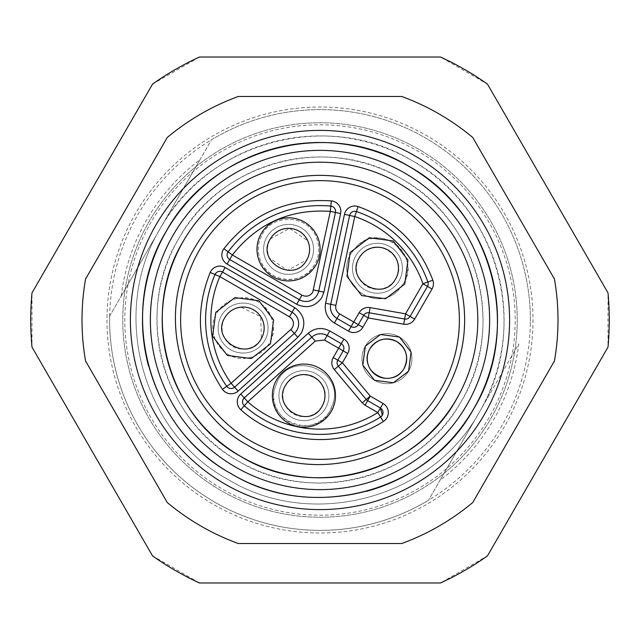 <?xml version="1.0" encoding="UTF-8"?>
<svg xmlns="http://www.w3.org/2000/svg" width="640" height="640" viewBox="0 0 640 640"><rect width="100%" height="100%" fill="white"/><g stroke="black" fill="none" stroke-linecap="round" stroke-linejoin="round"><path stroke-width="0.48" stroke-dasharray="3.2 2.4" d="M152.512 555.856L199.488 582.976L440.512 582.976L487.488 555.856L608 347.12L608 292.88L487.488 84.144L440.512 57.024L199.488 57.024L152.512 84.144L32 292.88L32 347.12L152.512 555.856M517.232 320A197.232 197.232 0 0 1 320 517.232A197.232 197.232 0 0 1 122.768 320A197.232 197.232 0 0 1 320 122.768A197.232 197.232 0 0 1 517.232 320A197.232 197.232 0 0 1 320 517.232A197.232 197.232 0 0 1 122.768 320A197.232 197.232 0 0 1 320 122.768A197.232 197.232 0 0 1 517.232 320M262.36 234.248C273.208 213.104 307.6 214.904 316.184 237.072C320.08 246.44 319.6 255.576 314.744 264.488C303.896 285.632 269.504 283.832 260.928 261.672C257.024 252.296 257.504 243.16 262.36 234.248C273.208 213.104 307.6 214.904 316.184 237.072A30.24 30.24 0 0 1 286.968 279.568A30.24 30.24 0 0 1 260.928 261.672C257.024 252.296 257.504 243.16 262.36 234.248M270.336 238.848L289.656 228.36L307.776 240.816C310.488 247.328 310.152 253.688 306.776 259.888L287.448 270.376L269.336 257.928C266.624 251.408 266.952 245.048 270.336 238.848M228.128 251.84A5.256 5.256 0 0 0 229.72 259.528L299.32 299.712A13.152 13.152 0 0 0 317.288 294.896A13.152 13.152 0 0 1 299.32 299.712M335.464 212.448A5.256 5.256 0 0 0 330.824 206.12M410.096 316.472L427.488 286.352M311.784 337.136A13.152 13.152 0 0 1 327.152 335.52A13.152 13.152 0 0 0 311.784 337.136L244.272 397.92M338.32 366.192A5.256 5.256 0 0 1 337.792 360.184L343.184 350.848M456.648 398.896A157.784 157.784 0 0 0 398.896 183.352A157.784 157.784 0 0 0 183.352 241.104M369.168 312.768A5.256 5.256 0 0 0 363.696 315.32M366.248 399.472A5.256 5.256 0 0 0 367.648 400.648M224.888 317.56A21.04 21.04 0 0 0 245.304 349.008A21.04 21.04 0 0 0 261.328 338.6L260.752 316.624L240.912 307.16C233.912 308.072 228.568 311.536 224.888 317.56M359.24 257.744A21.04 21.04 0 0 0 391.536 283.904A21.04 21.04 0 0 0 395.672 278.784C408.384 259.416 379.688 236.168 363.376 252.632L359.24 257.744M285.704 385.104A21.04 21.04 0 0 0 296.384 415.264A21.04 21.04 0 0 0 322.144 406.144L324.504 400C330.608 377.648 296.128 364.416 285.704 385.104M472.728 502.52L554.432 361.008A237.992 237.992 0 0 0 554.432 278.992L472.728 137.48A237.992 237.992 0 0 0 401.704 96.472L238.296 96.472A237.992 237.992 0 0 0 167.272 137.48L85.568 278.992A237.992 237.992 0 0 0 85.568 361.008L167.272 502.52A237.992 237.992 0 0 0 238.296 543.528L401.704 543.528A237.992 237.992 0 0 0 472.728 502.52M502.192 425.192A210.384 210.384 0 0 1 214.808 502.192A210.384 210.384 0 0 1 137.808 214.808A210.384 210.384 0 0 1 425.192 137.808A210.384 210.384 0 0 1 502.192 425.192M489.048 417.6A195.2 195.2 0 0 1 222.4 489.048A195.2 195.2 0 0 1 150.952 222.4A195.2 195.2 0 0 1 417.6 150.952A195.2 195.2 0 0 1 489.048 417.6M473.728 408.752A177.512 177.512 0 0 1 231.248 473.728A177.512 177.512 0 0 1 166.272 231.248A177.512 177.512 0 0 1 408.752 166.272A177.512 177.512 0 0 1 473.728 408.752C428.416 492.12 312.168 523.272 231.248 473.728C147.88 428.416 116.728 312.168 166.272 231.248A177.512 177.512 0 0 1 408.752 166.272A177.512 177.512 0 0 1 473.728 408.752A177.512 177.512 0 0 1 231.248 473.728A177.512 177.512 0 0 1 166.272 231.248A177.512 177.512 0 0 1 408.752 166.272A177.512 177.512 0 0 1 473.728 408.752A177.512 177.512 0 0 1 231.248 473.728A177.512 177.512 0 0 1 166.272 231.248A177.512 177.512 0 0 1 408.752 166.272A177.512 177.512 0 0 1 473.728 408.752M504.472 426.504A213.008 213.008 0 0 1 213.496 504.472A213.008 213.008 0 0 1 135.528 213.496A213.008 213.008 0 0 1 426.504 135.528A213.008 213.008 0 0 1 504.472 426.504M440.088 480.168L518.752 343.92A200.184 200.184 0 0 1 440.088 480.168L518.752 343.92M121.248 296.08A200.184 200.184 0 0 1 199.912 159.832L121.248 296.08L199.912 159.832M109.656 316.16L160.576 227.96L109.656 316.16A210.384 210.384 0 0 0 428.496 500.248A210.384 210.384 0 0 1 109.656 316.16M479.424 412.04L428.496 500.248L479.424 412.032C432.432 498.496 311.88 530.8 227.96 479.424C141.504 432.432 109.2 311.88 160.576 227.96C207.568 141.504 328.12 109.2 412.04 160.576C498.496 207.568 530.8 328.12 479.424 412.04C432.432 498.496 311.88 530.8 227.96 479.424C141.504 432.432 109.2 311.88 160.576 227.96A184.08 184.08 0 0 1 412.04 160.576A184.08 184.08 0 0 1 479.424 412.04M160.584 227.952L211.504 139.752A210.384 210.384 0 0 1 530.344 323.84A210.384 210.384 0 0 0 211.504 139.752L160.576 227.96M401.52 178.8C327.192 133.288 220.416 161.904 178.8 238.48C133.304 312.808 161.872 419.552 238.48 461.2C312.808 506.712 419.584 478.096 461.2 401.52C506.696 327.192 478.128 220.448 401.52 178.8A163.048 163.048 0 0 1 461.2 401.52A163.048 163.048 0 0 1 238.48 461.2A163.048 163.048 0 0 1 178.8 238.48A163.048 163.048 0 0 1 401.52 178.8M355.824 255.776A24.984 24.984 0 0 1 393.176 248.848A24.984 24.984 0 0 1 394.176 286.832A24.984 24.984 0 0 1 355.824 255.776A24.984 24.984 0 0 0 394.176 286.832A24.984 24.984 0 0 0 393.176 248.848A24.984 24.984 0 0 0 355.824 255.776M310.192 261.864A24.984 24.984 0 0 1 265.728 259.528A24.984 24.984 0 0 1 289.864 224.424A24.984 24.984 0 0 1 310.192 261.864A24.984 24.984 0 0 0 289.864 224.424A24.984 24.984 0 0 0 265.728 259.528A24.984 24.984 0 0 0 310.192 261.864M264.744 340.576A24.984 24.984 0 0 1 222.16 341.688A24.984 24.984 0 0 1 240.496 303.232A24.984 24.984 0 0 1 264.744 340.576A24.984 24.984 0 0 0 240.496 303.232A24.984 24.984 0 0 0 222.16 341.688A24.984 24.984 0 0 0 264.744 340.576M282.288 383.136A24.984 24.984 0 0 1 328.36 400.816A24.984 24.984 0 0 1 294.976 418.952A24.984 24.984 0 0 1 282.288 383.136A24.984 24.984 0 0 0 294.976 418.952A24.984 24.984 0 0 0 328.36 400.816A24.984 24.984 0 0 0 282.288 383.136M365.32 346.168A24.984 24.984 0 0 1 399.448 337.024A24.984 24.984 0 0 1 408.592 371.152A24.984 24.984 0 0 1 374.464 380.296A24.984 24.984 0 0 1 365.32 346.168A24.984 24.984 0 0 0 374.464 380.296A24.984 24.984 0 0 0 408.592 371.152A24.984 24.984 0 0 0 399.448 337.024A24.984 24.984 0 0 0 365.32 346.168M366.168 491.4A177.512 177.512 0 0 1 148.496 365.784M330.112 410.744C315.136 440.496 265.568 421.464 274.344 389.336L277.736 380.504C292.712 350.76 342.28 369.784 333.504 401.912L330.112 410.744A30.24 30.24 0 0 0 333.504 401.912C342.272 369.784 292.72 350.768 277.736 380.504L274.344 389.336A30.24 30.24 0 0 0 330.112 410.744M403.648 283.384L397.696 290.744C374.256 314.4 332.992 280.992 351.264 253.144L357.224 245.792C380.656 222.128 421.92 255.544 403.648 283.384A30.24 30.24 0 0 0 357.224 245.792L351.264 253.144C333 280.992 374.248 314.392 397.696 290.744A30.24 30.24 0 0 0 403.648 283.384M216.92 312.96C222.208 304.296 229.88 299.312 239.944 298.008C263.432 294.352 282.184 323.232 269.296 343.2C264.008 351.864 256.336 356.848 246.272 358.16C222.784 361.808 204.032 332.928 216.92 312.96C222.208 304.296 229.88 299.312 239.944 298.008A30.24 30.24 0 0 1 269.296 343.2A30.24 30.24 0 0 1 246.272 358.16C222.784 361.808 204.032 332.928 216.92 312.96M369.88 348.792C356.112 370.224 392.368 391.152 404.04 368.52C392.368 391.152 356.112 370.224 369.88 348.792M330.728 304.312A13.152 13.152 0 0 0 337.016 318.44A13.152 13.152 0 0 1 330.728 304.312M296.904 330.2A13.152 13.152 0 0 0 292.088 312.24A13.152 13.152 0 0 1 294.312 333.392A13.152 13.152 0 0 0 296.904 330.2M194.744 247.68A144.64 144.64 0 0 1 392.32 194.744A144.64 144.64 0 0 1 445.256 392.32A144.64 144.64 0 0 0 392.32 194.744A144.64 144.64 0 0 0 194.744 247.68"/><path stroke-width="0.96" d="M152.512 555.856A289.272 289.272 0 0 0 199.488 582.976L440.512 582.976A289.272 289.272 0 0 0 487.488 555.856L608 347.12A289.272 289.272 0 0 0 608 292.88L487.488 84.144A289.272 289.272 0 0 0 440.512 57.024L199.488 57.024A289.272 289.272 0 0 0 152.512 84.144L32 292.88A289.272 289.272 0 0 0 32 347.12L152.512 555.856M306.776 259.888A21.04 21.04 0 0 0 299.072 231.152A21.04 21.04 0 0 0 270.336 238.848C255.648 261.704 294.32 284.032 306.776 259.888M261.224 233.592A31.56 31.56 0 0 1 304.328 222.04A31.56 31.56 0 0 1 315.88 265.144A31.56 31.56 0 0 1 272.776 276.696A31.56 31.56 0 0 1 261.224 233.592M296.696 304.264L299.32 299.712L229.72 259.528L232.352 254.976L301.952 295.16C306.336 297.144 309.928 296.184 312.728 292.272L330.32 211.352C290.056 208.8 257.4 223.336 232.352 254.976L228.128 251.84A5.256 5.256 0 0 0 229.72 259.528L227.096 264.08A10.52 10.52 0 0 1 223.904 248.704C251.36 214.024 287.168 198.08 331.32 200.88A10.52 10.52 0 0 1 340.616 213.544L323.904 292.152L321.84 297.528C315.304 306.664 306.92 308.912 296.696 304.264L227.096 264.08M340.616 213.544L335.464 212.448L318.76 291.056L335.464 212.448A5.256 5.256 0 0 0 330.824 206.12L331.32 200.88M238.112 391.08L234.592 387.168A5.256 5.256 0 0 1 226.784 386.312A5.256 5.256 0 0 0 234.592 387.168L294.312 333.392L234.592 387.168A5.256 5.256 0 0 1 226.784 386.312A114.392 114.392 0 0 1 215.032 274.52A5.256 5.256 0 0 1 215.304 273.976A5.256 5.256 0 0 0 215.032 274.52L210.208 272.424C193.896 313.552 198 352.528 222.496 389.36A10.52 10.52 0 0 0 238.112 391.08L297.832 337.304L294.312 333.392A13.152 13.152 0 0 0 292.088 312.24L222.488 272.056A5.256 5.256 0 0 0 215.304 273.976A5.256 5.256 0 0 1 222.488 272.056L292.088 312.24L294.72 307.68C303.856 314.216 306.104 322.6 301.456 332.832L297.832 337.304M344.472 214.36L349.616 215.456A5.256 5.256 0 0 1 356.432 211.56A5.256 5.256 0 0 0 349.616 215.456L330.728 304.312L349.616 215.456A5.256 5.256 0 0 1 356.432 211.56A114.392 114.392 0 0 1 427.888 281.976A5.256 5.256 0 0 1 427.488 286.352A5.256 5.256 0 0 0 427.888 281.976L432.848 280.232C419.248 244.2 394.336 219.648 358.112 206.576A10.52 10.52 0 0 0 344.472 214.36L325.584 303.224L330.728 304.312A13.152 13.152 0 0 0 337.016 318.44L351.12 326.584A5.256 5.256 0 0 0 358.304 324.656L363.696 315.32L358.304 324.656L362.864 327.288L368.248 317.952L369.168 312.768L404.632 319.024A5.256 5.256 0 0 0 410.096 316.472L414.656 319.104L432.04 288.984A10.52 10.52 0 0 0 432.848 280.232M383.36 421.504L380.576 417.04A114.392 114.392 0 0 1 244.304 405.776A114.392 114.392 0 0 0 380.576 417.04L382.344 415.208L380.576 417.04A5.256 5.256 0 0 0 380.416 408.024L367.648 400.648L380.416 408.024L383.048 403.472L370.272 396.096L366.248 399.472L338.32 366.192L366.248 399.472L362.216 402.856L365.016 405.2L377.792 412.576A109.136 109.136 0 0 1 247.792 401.832L244.304 405.776A5.256 5.256 0 0 1 243.232 399.2A5.256 5.256 0 0 0 244.304 405.776L240.824 409.712C278.968 444.448 340.032 449.496 383.36 421.504A10.52 10.52 0 0 0 383.048 403.472M380.416 408.024L382.344 415.208L380.416 408.024L377.792 412.576L380.576 417.04A114.392 114.392 0 0 1 244.304 405.776A5.256 5.256 0 0 1 244.272 397.92A5.256 5.256 0 0 0 243.232 399.2A5.256 5.256 0 0 1 244.272 397.92L311.784 337.136A13.152 13.152 0 0 1 327.152 335.52L341.256 343.664L327.152 335.52L329.784 330.96L343.888 339.104A10.52 10.52 0 0 1 347.736 353.472L342.352 362.816L370.272 396.096L367.648 400.648A5.256 5.256 0 0 1 366.248 399.472M338.32 366.192L334.288 369.576A10.52 10.52 0 0 1 333.24 357.552L342.352 362.816L338.32 366.192A5.256 5.256 0 0 1 337.792 360.184L343.184 350.848A5.256 5.256 0 0 0 341.256 343.664A5.256 5.256 0 0 1 343.184 350.848A5.256 5.256 0 0 0 341.256 343.664L343.888 339.104M358.112 206.576L356.432 211.56A114.392 114.392 0 0 1 427.888 281.976A5.256 5.256 0 0 1 427.488 286.352L410.096 316.472L405.544 313.84L422.928 283.728L432.04 288.984M403.72 324.2L404.632 319.024A5.256 5.256 0 0 0 410.096 316.472A5.256 5.256 0 0 1 404.632 319.024L369.168 312.768A5.256 5.256 0 0 0 363.696 315.32L368.248 317.952L403.72 324.2A10.52 10.52 0 0 0 414.656 319.104M362.864 327.288A10.52 10.52 0 0 1 348.488 331.136L353.752 322.024L339.648 313.88L337.016 318.44L351.12 326.584A5.256 5.256 0 0 0 358.304 324.656L353.752 322.024L359.144 312.688C361.72 308.704 365.36 307 370.08 307.592L405.544 313.84L404.632 319.024M270.44 343.864L251.28 358.56L227.328 355.408L212.624 336.248L215.776 312.304L234.944 297.6L258.888 300.752L273.592 319.912L270.44 343.864M404.784 284.048L385.624 298.744L361.68 295.592L346.976 276.432L350.128 252.488L369.288 237.784L393.232 240.936L407.936 260.096L404.784 284.048M276.592 379.848A31.56 31.56 0 0 1 319.704 368.296A31.56 31.56 0 0 1 331.256 411.408A31.56 31.56 0 0 1 288.144 422.952A31.56 31.56 0 0 1 276.592 379.848M194.744 247.68A144.64 144.64 0 0 1 392.32 194.744A144.64 144.64 0 0 1 445.256 392.32C408.344 460.248 313.616 485.632 247.68 445.256C179.752 408.344 154.368 313.616 194.744 247.68C154.368 313.616 179.752 408.344 247.68 445.256C313.616 485.632 408.344 460.248 445.256 392.32C408.344 460.248 313.616 485.632 247.68 445.256C179.752 408.344 154.368 313.616 194.744 247.68M183.352 241.104A157.784 157.784 0 0 0 241.104 456.648A157.784 157.784 0 0 0 456.648 398.896A157.784 157.784 0 0 0 398.896 183.352A157.784 157.784 0 0 0 183.352 241.104C139.312 313.04 167 416.376 241.104 456.648C313.04 500.688 416.376 473 456.648 398.896M224.888 317.56C210.2 340.416 248.88 362.744 261.328 338.6A21.04 21.04 0 0 0 253.624 309.864A21.04 21.04 0 0 0 224.888 317.56M359.24 257.744C344.552 280.6 383.224 302.928 395.672 278.784A21.04 21.04 0 0 0 387.976 250.048A21.04 21.04 0 0 0 359.24 257.744M285.704 385.104C271.024 407.96 309.696 430.288 322.144 406.144A21.04 21.04 0 0 0 314.448 377.408A21.04 21.04 0 0 0 285.704 385.104M148.496 365.784A177.512 177.512 0 0 1 408.752 166.272A177.512 177.512 0 0 1 366.168 491.4M537.336 390.632L472.728 502.52A237.992 237.992 0 0 1 401.704 543.528L238.296 543.528A237.992 237.992 0 0 1 167.272 502.52L85.568 361.008A237.992 237.992 0 0 1 85.568 278.992L167.272 137.48A237.992 237.992 0 0 1 238.296 96.472L401.704 96.472A237.992 237.992 0 0 1 472.728 137.48L554.432 278.992A237.992 237.992 0 0 1 554.432 361.008L537.336 390.632M473.728 408.752C523.272 327.832 492.12 211.584 408.752 166.272C327.832 116.728 211.584 147.88 166.272 231.248C116.728 312.168 147.88 428.416 231.248 473.728C312.168 523.272 428.416 492.12 473.728 408.752C523.272 327.832 492.12 211.584 408.752 166.272C327.832 116.728 211.584 147.88 166.272 231.248M466.896 404.808A169.616 169.616 0 0 1 235.192 466.896A169.616 169.616 0 0 1 173.104 235.192A169.616 169.616 0 0 1 404.808 173.104A169.616 169.616 0 0 1 466.896 404.808M369.88 348.792C376.88 339.008 385.856 336.6 396.816 341.576C406.608 348.576 409.016 357.56 404.04 368.52A19.72 19.72 0 0 0 396.816 341.576A19.72 19.72 0 0 0 369.88 348.792C376.88 339.008 385.856 336.6 396.816 341.576C406.608 348.576 409.016 357.56 404.04 368.52A19.72 19.72 0 0 0 396.816 341.576A19.72 19.72 0 0 0 369.88 348.792A19.72 19.72 0 0 0 377.096 375.736A19.72 19.72 0 0 0 404.04 368.52A19.72 19.72 0 0 0 396.816 341.576A19.72 19.72 0 0 0 369.88 348.792A19.72 19.72 0 0 0 377.096 375.736A19.72 19.72 0 0 0 404.04 368.52M222.496 389.36L226.784 386.312A114.392 114.392 0 0 1 215.032 274.52A5.256 5.256 0 0 1 222.488 272.056L225.12 267.496A10.52 10.52 0 0 0 210.208 272.424M330.824 206.12A114.392 114.392 0 0 0 228.128 251.84A114.392 114.392 0 0 1 330.824 206.12A114.392 114.392 0 0 0 228.128 251.84A114.392 114.392 0 0 1 330.824 206.12L330.32 211.352L335.464 212.448M323.904 292.152L318.76 291.056A13.152 13.152 0 0 1 317.288 294.896A13.152 13.152 0 0 0 318.76 291.056A13.152 13.152 0 0 1 299.32 299.712A13.152 13.152 0 0 0 318.76 291.056L313.616 289.968M440.704 389.688A139.376 139.376 0 0 0 389.688 199.296A139.376 139.376 0 0 0 199.296 250.312A139.376 139.376 0 0 0 250.312 440.704A139.376 139.376 0 0 0 440.704 389.688M225.12 267.496L294.72 307.68M348.488 331.136L334.384 322.992C327.192 318.304 324.256 311.712 325.584 303.224M347.736 353.472L324.52 340.072L315.296 341.04L247.792 401.832L240.752 394.008A10.52 10.52 0 0 0 240.824 409.712M240.752 394.008L308.264 333.224C314.944 327.832 322.12 327.08 329.784 330.96M408.592 371.152L393.424 382.792L374.464 380.296L362.824 365.128L365.32 346.168L380.488 334.528L399.448 337.024L411.088 352.192L408.592 371.152M228.128 251.84L223.904 248.704M351.12 326.584A5.256 5.256 0 0 0 358.304 324.656M234.592 387.168L231.072 383.264L290.792 329.488A7.888 7.888 0 0 0 289.464 316.792L219.864 276.608A109.136 109.136 0 0 0 231.072 383.264L226.784 386.312A114.392 114.392 0 0 1 215.032 274.52L219.864 276.608L222.488 272.056M226.784 386.312A114.392 114.392 0 0 1 215.032 274.52M349.616 215.456L354.76 216.552A109.136 109.136 0 0 1 422.928 283.728L427.888 281.976A114.392 114.392 0 0 0 356.432 211.56L354.76 216.552L335.872 305.408A7.888 7.888 0 0 0 339.648 313.88M356.432 211.56A114.392 114.392 0 0 1 427.888 281.976M380.576 417.04A114.392 114.392 0 0 1 244.304 405.776M341.256 343.664L333.24 357.552M289.464 316.792L292.088 312.24M330.728 304.312L335.872 305.408M334.288 369.576L362.216 402.856M367.648 400.648L365.016 405.2M484.2 414.8A189.608 189.608 0 0 0 414.8 155.8A189.608 189.608 0 0 0 155.8 225.2A189.608 189.608 0 0 0 225.2 484.2A189.608 189.608 0 0 0 484.2 414.8M472.728 502.52A237.992 237.992 0 0 1 401.704 543.528M85.568 361.008A237.992 237.992 0 0 1 85.568 278.992M238.296 543.528A237.992 237.992 0 0 1 167.272 502.52M324.52 340.072L327.152 335.52M315.296 341.04L308.264 333.224M370.08 307.592L369.168 312.768M359.144 312.688L363.696 315.32M294.312 333.392L290.792 329.488M337.016 318.44L334.384 322.992M299.32 299.712L301.952 295.16"/></g></svg>
